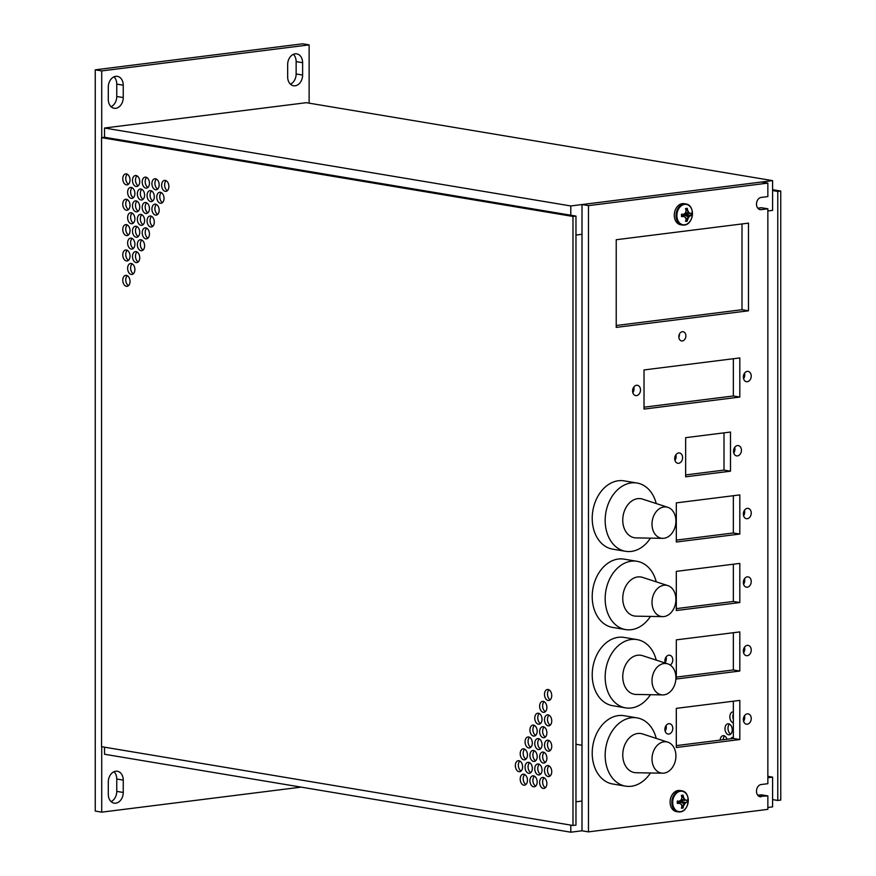 <?xml version="1.0" encoding="UTF-8"?>
<svg xmlns="http://www.w3.org/2000/svg" width="876" height="876" viewBox="0 0 876 876"><rect width="100%" height="100%" fill="white"/><g stroke="black" fill="none" stroke-linecap="round" stroke-linejoin="round"><path stroke-width="1.31" d="M101.715 137.631L101.715 70.912L309.129 44.884L309.129 103.16M301.136 787.13L101.715 812.151L101.715 746.702M287.667 64.561A9.888 7.391 -80.5 0 1 296.778 53.874A9.888 7.391 -80.5 0 1 302.614 62.689L302.614 75.051A9.888 7.391 -80.5 0 1 293.515 85.749A9.888 7.391 -80.5 0 1 287.667 76.935L287.667 64.561M108.296 87.074A9.888 7.391 -80.5 0 1 117.395 76.376A9.888 7.391 -80.5 0 1 123.242 85.202L123.242 97.564A9.888 7.391 -80.5 0 1 114.132 108.263A9.888 7.391 -80.5 0 1 108.296 99.437L108.296 87.074M108.296 781.972A9.888 7.391 -80.5 0 1 117.395 771.274A9.888 7.391 -80.5 0 1 123.242 780.1L123.242 792.462A9.888 7.391 -80.5 0 1 114.132 803.15A9.888 7.391 -80.5 0 1 108.296 794.335L108.296 781.972M101.715 70.912L95.243 69.828L302.658 43.8L309.129 44.884M101.715 812.151L95.243 811.067L95.243 69.828M293.361 54.345A9.888 7.391 -80.5 0 1 296.143 61.605L296.143 73.978A9.888 7.391 -80.5 0 1 290.438 84.195M113.989 76.858A9.888 7.391 -80.5 0 1 116.76 84.118L116.76 96.48A9.888 7.391 -80.5 0 1 111.066 106.708M113.989 771.756A9.888 7.391 -80.5 0 1 116.76 779.016L116.76 791.378A9.888 7.391 -80.5 0 1 111.066 801.595M104.529 128.016L306.326 102.689L772.588 180.631L570.791 205.959L104.529 128.016L104.529 137.28L575.97 216.087L575.97 825.104L572.981 825.477L572.981 216.46L101.539 137.652L101.539 746.68L572.981 825.477M570.791 205.959L570.791 215.222M772.588 180.631L772.588 210.382L767.858 210.974M582.003 234.297L575.97 235.053M104.529 747.173L104.529 754.258L570.791 832.2L582.003 830.798L588.475 831.872L767.858 809.369L767.858 795.901L759.174 796.404M767.858 807.475L772.588 806.873L772.588 777.132L767.858 776.333M570.791 832.2L570.791 825.115M575.97 801.803L582.003 801.047M767.858 777.724L772.588 777.132M582.003 745.268L575.97 744.261M761.156 796.744A6.176 4.61 99.5 0 1 760.138 796.722A6.176 4.61 99.5 0 1 756.525 790.546A6.176 4.61 99.5 0 1 761.156 784.535L767.858 783.692L767.858 208.795L761.156 209.638A6.176 4.61 99.5 0 1 760.138 209.616A6.176 4.61 99.5 0 1 756.525 203.44A6.176 4.61 99.5 0 1 761.156 197.429L767.858 196.585L767.858 183.117L761.375 182.033L582.003 204.546L582.003 830.798M767.858 795.901L761.375 794.817L757.784 795.266M767.858 208.795L761.375 207.711L757.784 208.17M676.316 745.607L733.343 738.457L733.343 701.205M743.582 721.277A5.223 3.909 99.5 0 0 744.512 715.703M665.136 731.121A5.223 3.909 99.5 0 0 666.067 725.547M676.316 677.115L733.343 669.954L733.343 632.713M743.582 652.784A5.223 3.909 99.5 0 0 744.512 647.2M665.136 662.628A5.223 3.909 99.5 0 0 666.067 657.044M676.316 608.623L733.343 601.462L733.343 564.221M743.582 584.281A5.223 3.909 99.5 0 0 744.512 578.707M676.316 540.12L733.343 532.969L733.343 495.717M743.582 515.789A5.223 3.909 99.5 0 0 744.512 510.215M685.645 474.923L724.014 470.105L724.014 432.853M733.781 452.98A5.223 3.909 99.5 0 0 734.712 447.406M674.947 460.371A5.223 3.909 99.5 0 0 675.878 454.786M743.582 378.793A5.223 3.909 99.5 0 0 744.512 373.22M632.844 392.689A5.223 3.909 99.5 0 0 633.786 387.115M644.024 407.187L733.343 395.974L733.343 358.733M678.856 337.348A4.665 3.493 99.5 0 0 679.382 334.216M616.222 325.5L742.005 309.721L742.005 223.938M767.858 183.117L588.475 205.63L588.475 831.872M676.316 747.502L739.815 739.541L739.815 700.395L676.316 708.366L676.316 747.502M747.283 713.863A5.223 3.909 99.5 0 0 743.363 718.955A5.223 3.909 99.5 0 0 746.429 724.178A5.223 3.909 99.5 0 0 747.283 724.189A5.223 3.909 99.5 0 0 751.214 719.097A5.223 3.909 99.5 0 0 748.148 713.874A5.223 3.909 99.5 0 0 747.283 713.863M668.837 723.707A5.223 3.909 99.5 0 0 664.917 728.799A5.223 3.909 99.5 0 0 667.983 734.022A5.223 3.909 99.5 0 0 668.837 734.033A5.223 3.909 99.5 0 0 672.768 728.942A5.223 3.909 99.5 0 0 669.702 723.718A5.223 3.909 99.5 0 0 668.837 723.707M676.316 679.01L739.815 671.038L739.815 631.903L676.316 639.863L676.316 679.01M747.283 645.36A5.223 3.909 99.5 0 0 743.363 650.452A5.223 3.909 99.5 0 0 746.429 655.686A5.223 3.909 99.5 0 0 747.283 655.697A5.223 3.909 99.5 0 0 751.214 650.605A5.223 3.909 99.5 0 0 748.148 645.382A5.223 3.909 99.5 0 0 747.283 645.36M670.217 665.048A5.223 3.909 99.5 0 0 672.779 659.529A5.223 3.909 99.5 0 0 669.702 655.226A5.223 3.909 99.5 0 0 668.837 655.215A5.223 3.909 99.5 0 0 665.278 663.055M676.316 610.517L739.815 602.546L739.815 563.399L676.316 571.371L676.316 610.517M747.283 576.868A5.223 3.909 99.5 0 0 743.363 581.96A5.223 3.909 99.5 0 0 746.429 587.183A5.223 3.909 99.5 0 0 747.283 587.205A5.223 3.909 99.5 0 0 751.214 582.113A5.223 3.909 99.5 0 0 748.148 576.89A5.223 3.909 99.5 0 0 747.283 576.868M671.793 588.081A5.223 3.909 99.5 0 0 670.567 587.019M676.316 542.014L739.815 534.053L739.815 494.907L676.316 502.879L676.316 542.014M747.283 508.376A5.223 3.909 99.5 0 0 743.363 513.467A5.223 3.909 99.5 0 0 746.429 518.691A5.223 3.909 99.5 0 0 747.283 518.712A5.223 3.909 99.5 0 0 751.214 513.621A5.223 3.909 99.5 0 0 748.148 508.387A5.223 3.909 99.5 0 0 747.283 508.376M685.645 476.818L730.485 471.189L730.485 432.043L685.645 437.671L685.645 476.818M737.482 445.566A5.223 3.909 99.5 0 0 733.562 450.658A5.223 3.909 99.5 0 0 736.617 455.892A5.223 3.909 99.5 0 0 737.482 455.903A5.223 3.909 99.5 0 0 741.403 450.811A5.223 3.909 99.5 0 0 738.348 445.588A5.223 3.909 99.5 0 0 737.482 445.566M678.648 452.958A5.223 3.909 99.5 0 0 674.728 458.049A5.223 3.909 99.5 0 0 677.783 463.273A5.223 3.909 99.5 0 0 678.648 463.284A5.223 3.909 99.5 0 0 682.568 458.192A5.223 3.909 99.5 0 0 679.502 452.969A5.223 3.909 99.5 0 0 678.648 452.958M747.283 371.38A5.223 3.909 99.5 0 0 743.363 376.472A5.223 3.909 99.5 0 0 746.429 381.695A5.223 3.909 99.5 0 0 747.283 381.717A5.223 3.909 99.5 0 0 751.214 376.625A5.223 3.909 99.5 0 0 748.148 371.402A5.223 3.909 99.5 0 0 747.283 371.38M636.556 385.276A5.223 3.909 99.5 0 0 632.625 390.368A5.223 3.909 99.5 0 0 635.691 395.602A5.223 3.909 99.5 0 0 636.556 395.613A5.223 3.909 99.5 0 0 640.476 390.521A5.223 3.909 99.5 0 0 637.41 385.298A5.223 3.909 99.5 0 0 636.556 385.276M644.024 409.081L739.815 397.058L739.815 357.923L644.024 369.935L644.024 409.081M682.349 331.697A4.665 3.493 99.5 0 0 678.845 336.253A4.665 3.493 99.5 0 0 681.583 340.928A4.665 3.493 99.5 0 0 682.349 340.939A4.665 3.493 99.5 0 0 685.864 336.384A4.665 3.493 99.5 0 0 683.127 331.719A4.665 3.493 99.5 0 0 682.349 331.697M616.222 327.394L748.487 310.805L748.487 223.128L616.222 239.728L616.222 327.394M739.815 739.541L733.343 738.457M739.815 671.038L733.343 669.954M739.815 602.546L733.343 601.462M739.815 534.053L733.343 532.969M582.003 204.546L588.475 205.63M730.485 471.189L724.014 470.105M739.815 397.058L733.343 395.974M748.487 310.805L742.005 309.721M533.55 736.07A5.541 3.592 82.8 0 1 529.936 730.507A5.541 3.592 82.8 0 1 532.86 725.098A5.541 3.592 82.8 0 1 533.55 725.109A5.541 3.592 82.8 0 1 537.152 730.672A5.541 3.592 82.8 0 1 534.24 736.081A5.541 3.592 82.8 0 1 533.55 736.07M538.401 724.2A5.541 3.592 82.8 0 1 534.787 718.638A5.541 3.592 82.8 0 1 537.711 713.228A5.541 3.592 82.8 0 1 538.401 713.239A5.541 3.592 82.8 0 1 542.014 718.802A5.541 3.592 82.8 0 1 539.09 724.211A5.541 3.592 82.8 0 1 538.401 724.2M543.262 712.33A5.541 3.592 82.8 0 1 539.649 706.768A5.541 3.592 82.8 0 1 542.572 701.358A5.541 3.592 82.8 0 1 543.262 701.369A5.541 3.592 82.8 0 1 546.865 706.932A5.541 3.592 82.8 0 1 543.952 712.341A5.541 3.592 82.8 0 1 543.262 712.33M543.262 737.691A5.541 3.592 82.8 0 1 539.649 732.128A5.541 3.592 82.8 0 1 542.572 726.719A5.541 3.592 82.8 0 1 543.262 726.73A5.541 3.592 82.8 0 1 546.865 732.292A5.541 3.592 82.8 0 1 543.952 737.712A5.541 3.592 82.8 0 1 543.262 737.691M523.826 785.17A5.541 3.592 82.8 0 1 520.224 779.607A5.541 3.592 82.8 0 1 523.147 774.198A5.541 3.592 82.8 0 1 523.826 774.209A5.541 3.592 82.8 0 1 527.44 779.771A5.541 3.592 82.8 0 1 524.516 785.181A5.541 3.592 82.8 0 1 523.826 785.17M533.55 786.79A5.541 3.592 82.8 0 1 529.936 781.239A5.541 3.592 82.8 0 1 532.86 775.818A5.541 3.592 82.8 0 1 533.55 775.84A5.541 3.592 82.8 0 1 537.152 781.392A5.541 3.592 82.8 0 1 534.24 786.812A5.541 3.592 82.8 0 1 533.55 786.79M518.975 771.679A5.541 3.592 82.8 0 1 515.362 766.117A5.541 3.592 82.8 0 1 518.285 760.707A5.541 3.592 82.8 0 1 518.975 760.718A5.541 3.592 82.8 0 1 522.589 766.281A5.541 3.592 82.8 0 1 519.665 771.69A5.541 3.592 82.8 0 1 518.975 771.679M528.688 773.3A5.541 3.592 82.8 0 1 525.074 767.737A5.541 3.592 82.8 0 1 527.998 762.328A5.541 3.592 82.8 0 1 528.688 762.339A5.541 3.592 82.8 0 1 532.301 767.902A5.541 3.592 82.8 0 1 529.378 773.322A5.541 3.592 82.8 0 1 528.688 773.3M538.401 774.921A5.541 3.592 82.8 0 1 534.787 769.369A5.541 3.592 82.8 0 1 537.711 763.949A5.541 3.592 82.8 0 1 538.401 763.971A5.541 3.592 82.8 0 1 542.014 769.522A5.541 3.592 82.8 0 1 539.09 774.942A5.541 3.592 82.8 0 1 538.401 774.921M150.683 226.972A5.541 3.592 82.8 0 1 147.08 221.409A5.541 3.592 82.8 0 1 149.993 216A5.541 3.592 82.8 0 1 150.683 216.011A5.541 3.592 82.8 0 1 154.296 221.573A5.541 3.592 82.8 0 1 151.373 226.983A5.541 3.592 82.8 0 1 150.683 226.972M140.97 250.711A5.541 3.592 82.8 0 1 137.368 245.149A5.541 3.592 82.8 0 1 140.28 239.728A5.541 3.592 82.8 0 1 140.97 239.75A5.541 3.592 82.8 0 1 144.584 245.313A5.541 3.592 82.8 0 1 141.66 250.722A5.541 3.592 82.8 0 1 140.97 250.711M140.97 225.34A5.541 3.592 82.8 0 1 137.368 219.788A5.541 3.592 82.8 0 1 140.28 214.368A5.541 3.592 82.8 0 1 140.97 214.39A5.541 3.592 82.8 0 1 144.584 219.942A5.541 3.592 82.8 0 1 141.66 225.362A5.541 3.592 82.8 0 1 140.97 225.34M131.258 274.451A5.541 3.592 82.8 0 1 127.644 268.888A5.541 3.592 82.8 0 1 130.568 263.468A5.541 3.592 82.8 0 1 131.258 263.49A5.541 3.592 82.8 0 1 134.871 269.052A5.541 3.592 82.8 0 1 131.947 274.462A5.541 3.592 82.8 0 1 131.258 274.451M131.258 249.08A5.541 3.592 82.8 0 1 127.644 243.528A5.541 3.592 82.8 0 1 130.568 238.108A5.541 3.592 82.8 0 1 131.258 238.13A5.541 3.592 82.8 0 1 134.871 243.681A5.541 3.592 82.8 0 1 131.947 249.102A5.541 3.592 82.8 0 1 131.258 249.08M131.258 223.719A5.541 3.592 82.8 0 1 127.644 218.157A5.541 3.592 82.8 0 1 130.568 212.748A5.541 3.592 82.8 0 1 131.258 212.758A5.541 3.592 82.8 0 1 134.871 218.321A5.541 3.592 82.8 0 1 131.947 223.741A5.541 3.592 82.8 0 1 131.258 223.719M155.545 215.102A5.541 3.592 82.8 0 1 151.931 209.539A5.541 3.592 82.8 0 1 154.855 204.13A5.541 3.592 82.8 0 1 155.545 204.141A5.541 3.592 82.8 0 1 159.158 209.703A5.541 3.592 82.8 0 1 156.235 215.113A5.541 3.592 82.8 0 1 155.545 215.102M145.832 238.841A5.541 3.592 82.8 0 1 142.219 233.279A5.541 3.592 82.8 0 1 145.142 227.869A5.541 3.592 82.8 0 1 145.832 227.88A5.541 3.592 82.8 0 1 149.435 233.443A5.541 3.592 82.8 0 1 146.522 238.852A5.541 3.592 82.8 0 1 145.832 238.841M145.832 213.481A5.541 3.592 82.8 0 1 142.219 207.919A5.541 3.592 82.8 0 1 145.142 202.498A5.541 3.592 82.8 0 1 145.832 202.52A5.541 3.592 82.8 0 1 149.435 208.072A5.541 3.592 82.8 0 1 146.522 213.492A5.541 3.592 82.8 0 1 145.832 213.481M136.119 262.581A5.541 3.592 82.8 0 1 132.506 257.018A5.541 3.592 82.8 0 1 135.43 251.598A5.541 3.592 82.8 0 1 136.119 251.62A5.541 3.592 82.8 0 1 139.722 257.183A5.541 3.592 82.8 0 1 136.809 262.592A5.541 3.592 82.8 0 1 136.119 262.581M136.119 237.21A5.541 3.592 82.8 0 1 132.506 231.658A5.541 3.592 82.8 0 1 135.43 226.238A5.541 3.592 82.8 0 1 136.119 226.26A5.541 3.592 82.8 0 1 139.722 231.811A5.541 3.592 82.8 0 1 136.809 237.232A5.541 3.592 82.8 0 1 136.119 237.21M136.119 211.85A5.541 3.592 82.8 0 1 132.506 206.287A5.541 3.592 82.8 0 1 135.43 200.878A5.541 3.592 82.8 0 1 136.119 200.889A5.541 3.592 82.8 0 1 139.722 206.451A5.541 3.592 82.8 0 1 136.809 211.872A5.541 3.592 82.8 0 1 136.119 211.85M126.407 286.321A5.541 3.592 82.8 0 1 122.793 280.758A5.541 3.592 82.8 0 1 125.717 275.338A5.541 3.592 82.8 0 1 126.407 275.36A5.541 3.592 82.8 0 1 130.009 280.922A5.541 3.592 82.8 0 1 127.097 286.332A5.541 3.592 82.8 0 1 126.407 286.321M126.407 260.949A5.541 3.592 82.8 0 1 122.793 255.398A5.541 3.592 82.8 0 1 125.717 249.978A5.541 3.592 82.8 0 1 126.407 249.999A5.541 3.592 82.8 0 1 130.009 255.551A5.541 3.592 82.8 0 1 127.097 260.971A5.541 3.592 82.8 0 1 126.407 260.949M126.407 235.589A5.541 3.592 82.8 0 1 122.793 230.027A5.541 3.592 82.8 0 1 125.717 224.617A5.541 3.592 82.8 0 1 126.407 224.628A5.541 3.592 82.8 0 1 130.009 230.191A5.541 3.592 82.8 0 1 127.097 235.611A5.541 3.592 82.8 0 1 126.407 235.589M126.407 210.229A5.541 3.592 82.8 0 1 122.793 204.666A5.541 3.592 82.8 0 1 125.717 199.257A5.541 3.592 82.8 0 1 126.407 199.268A5.541 3.592 82.8 0 1 130.009 204.831A5.541 3.592 82.8 0 1 127.097 210.24A5.541 3.592 82.8 0 1 126.407 210.229M126.407 184.869A5.541 3.592 82.8 0 1 122.793 179.306A5.541 3.592 82.8 0 1 125.717 173.886A5.541 3.592 82.8 0 1 126.407 173.908A5.541 3.592 82.8 0 1 130.009 179.471A5.541 3.592 82.8 0 1 127.097 184.88A5.541 3.592 82.8 0 1 126.407 184.869M136.119 186.489A5.541 3.592 82.8 0 1 132.506 180.927A5.541 3.592 82.8 0 1 135.43 175.518A5.541 3.592 82.8 0 1 136.119 175.529A5.541 3.592 82.8 0 1 139.722 181.091A5.541 3.592 82.8 0 1 136.809 186.5A5.541 3.592 82.8 0 1 136.119 186.489M145.832 188.11A5.541 3.592 82.8 0 1 142.219 182.558A5.541 3.592 82.8 0 1 145.142 177.138A5.541 3.592 82.8 0 1 145.832 177.149A5.541 3.592 82.8 0 1 149.435 182.712A5.541 3.592 82.8 0 1 146.522 188.132A5.541 3.592 82.8 0 1 145.832 188.11M155.545 189.742A5.541 3.592 82.8 0 1 151.931 184.179A5.541 3.592 82.8 0 1 154.855 178.759A5.541 3.592 82.8 0 1 155.545 178.781A5.541 3.592 82.8 0 1 159.158 184.332A5.541 3.592 82.8 0 1 156.235 189.753A5.541 3.592 82.8 0 1 155.545 189.742M131.258 198.359A5.541 3.592 82.8 0 1 127.644 192.797A5.541 3.592 82.8 0 1 130.568 187.387A5.541 3.592 82.8 0 1 131.258 187.398A5.541 3.592 82.8 0 1 134.871 192.961A5.541 3.592 82.8 0 1 131.947 198.37A5.541 3.592 82.8 0 1 131.258 198.359M165.257 191.362A5.541 3.592 82.8 0 1 161.644 185.8A5.541 3.592 82.8 0 1 164.568 180.39A5.541 3.592 82.8 0 1 165.257 180.401A5.541 3.592 82.8 0 1 168.871 185.964A5.541 3.592 82.8 0 1 165.947 191.373A5.541 3.592 82.8 0 1 165.257 191.362M140.97 199.98A5.541 3.592 82.8 0 1 137.368 194.428A5.541 3.592 82.8 0 1 140.28 189.008A5.541 3.592 82.8 0 1 140.97 189.019A5.541 3.592 82.8 0 1 144.584 194.581A5.541 3.592 82.8 0 1 141.66 200.002A5.541 3.592 82.8 0 1 140.97 199.98M150.683 201.611A5.541 3.592 82.8 0 1 147.08 196.049A5.541 3.592 82.8 0 1 149.993 190.629A5.541 3.592 82.8 0 1 150.683 190.65A5.541 3.592 82.8 0 1 154.296 196.202A5.541 3.592 82.8 0 1 151.373 201.622A5.541 3.592 82.8 0 1 150.683 201.611M160.396 203.232A5.541 3.592 82.8 0 1 156.793 197.669A5.541 3.592 82.8 0 1 159.717 192.26A5.541 3.592 82.8 0 1 160.396 192.271A5.541 3.592 82.8 0 1 164.009 197.834A5.541 3.592 82.8 0 1 161.085 203.243A5.541 3.592 82.8 0 1 160.396 203.232M548.113 776.552A5.541 3.592 82.8 0 1 544.511 770.99A5.541 3.592 82.8 0 1 547.423 765.569A5.541 3.592 82.8 0 1 548.113 765.591A5.541 3.592 82.8 0 1 551.727 771.154A5.541 3.592 82.8 0 1 548.803 776.563A5.541 3.592 82.8 0 1 548.113 776.552M543.262 788.422A5.541 3.592 82.8 0 1 539.649 782.859A5.541 3.592 82.8 0 1 542.572 777.439A5.541 3.592 82.8 0 1 543.262 777.461A5.541 3.592 82.8 0 1 546.865 783.024A5.541 3.592 82.8 0 1 543.952 788.433A5.541 3.592 82.8 0 1 543.262 788.422M548.113 751.181A5.541 3.592 82.8 0 1 544.511 745.629A5.541 3.592 82.8 0 1 547.423 740.209A5.541 3.592 82.8 0 1 548.113 740.231A5.541 3.592 82.8 0 1 551.727 745.783A5.541 3.592 82.8 0 1 548.803 751.203A5.541 3.592 82.8 0 1 548.113 751.181M548.113 725.821A5.541 3.592 82.8 0 1 544.511 720.258A5.541 3.592 82.8 0 1 547.423 714.849A5.541 3.592 82.8 0 1 548.113 714.86A5.541 3.592 82.8 0 1 551.727 720.422A5.541 3.592 82.8 0 1 548.803 725.843A5.541 3.592 82.8 0 1 548.113 725.821M548.113 700.461A5.541 3.592 82.8 0 1 544.511 694.898A5.541 3.592 82.8 0 1 547.423 689.489A5.541 3.592 82.8 0 1 548.113 689.5A5.541 3.592 82.8 0 1 551.727 695.062A5.541 3.592 82.8 0 1 548.803 700.471A5.541 3.592 82.8 0 1 548.113 700.461M543.262 763.051A5.541 3.592 82.8 0 1 539.649 757.499A5.541 3.592 82.8 0 1 542.572 752.079A5.541 3.592 82.8 0 1 543.262 752.101A5.541 3.592 82.8 0 1 546.865 757.652A5.541 3.592 82.8 0 1 543.952 763.073A5.541 3.592 82.8 0 1 543.262 763.051M538.401 749.56A5.541 3.592 82.8 0 1 534.787 743.998A5.541 3.592 82.8 0 1 537.711 738.588A5.541 3.592 82.8 0 1 538.401 738.599A5.541 3.592 82.8 0 1 542.014 744.162A5.541 3.592 82.8 0 1 539.09 749.582A5.541 3.592 82.8 0 1 538.401 749.56M533.55 761.43A5.541 3.592 82.8 0 1 529.936 755.868A5.541 3.592 82.8 0 1 532.86 750.458A5.541 3.592 82.8 0 1 533.55 750.469A5.541 3.592 82.8 0 1 537.152 756.032A5.541 3.592 82.8 0 1 534.24 761.452A5.541 3.592 82.8 0 1 533.55 761.43M528.688 747.94A5.541 3.592 82.8 0 1 525.074 742.377A5.541 3.592 82.8 0 1 527.998 736.968A5.541 3.592 82.8 0 1 528.688 736.979A5.541 3.592 82.8 0 1 532.301 742.541A5.541 3.592 82.8 0 1 529.378 747.951A5.541 3.592 82.8 0 1 528.688 747.94M523.826 759.81A5.541 3.592 82.8 0 1 520.224 754.247A5.541 3.592 82.8 0 1 523.147 748.838A5.541 3.592 82.8 0 1 523.826 748.849A5.541 3.592 82.8 0 1 527.44 754.411A5.541 3.592 82.8 0 1 524.516 759.82A5.541 3.592 82.8 0 1 523.826 759.81M535.663 735.391A5.541 3.592 82.8 0 1 532.969 730.661A5.541 3.592 82.8 0 1 534.415 725.416M540.525 723.521A5.541 3.592 82.8 0 1 537.831 718.791A5.541 3.592 82.8 0 1 539.277 713.546M545.376 711.651A5.541 3.592 82.8 0 1 542.693 706.921A5.541 3.592 82.8 0 1 544.127 701.676M545.376 737.012A5.541 3.592 82.8 0 1 542.693 732.281A5.541 3.592 82.8 0 1 544.127 727.036M525.95 784.491A5.541 3.592 82.8 0 1 523.257 779.76A5.541 3.592 82.8 0 1 524.702 774.515M535.663 786.111A5.541 3.592 82.8 0 1 532.969 781.381A5.541 3.592 82.8 0 1 534.415 776.136M521.1 771A5.541 3.592 82.8 0 1 518.406 766.27A5.541 3.592 82.8 0 1 519.84 761.025M530.812 772.621A5.541 3.592 82.8 0 1 528.119 767.891A5.541 3.592 82.8 0 1 529.553 762.646M540.525 774.242A5.541 3.592 82.8 0 1 537.831 769.522A5.541 3.592 82.8 0 1 539.277 764.266M152.807 226.293A5.541 3.592 82.8 0 1 150.114 221.562A5.541 3.592 82.8 0 1 151.559 216.317M143.095 250.032A5.541 3.592 82.8 0 1 140.401 245.302A5.541 3.592 82.8 0 1 141.846 240.057M143.095 224.661A5.541 3.592 82.8 0 1 140.401 219.942A5.541 3.592 82.8 0 1 141.846 214.686M133.382 273.772A5.541 3.592 82.8 0 1 130.688 269.041A5.541 3.592 82.8 0 1 132.123 263.796M133.382 248.401A5.541 3.592 82.8 0 1 130.688 243.681A5.541 3.592 82.8 0 1 132.123 238.425M133.382 223.041A5.541 3.592 82.8 0 1 130.688 218.31A5.541 3.592 82.8 0 1 132.123 213.065M157.669 214.423A5.541 3.592 82.8 0 1 154.975 209.692A5.541 3.592 82.8 0 1 156.41 204.447M147.945 238.162A5.541 3.592 82.8 0 1 145.263 233.432A5.541 3.592 82.8 0 1 146.697 228.187M147.945 212.791A5.541 3.592 82.8 0 1 145.263 208.072A5.541 3.592 82.8 0 1 146.697 202.827M138.233 261.902A5.541 3.592 82.8 0 1 135.55 257.172A5.541 3.592 82.8 0 1 136.984 251.927M138.233 236.531A5.541 3.592 82.8 0 1 135.55 231.811A5.541 3.592 82.8 0 1 136.984 226.555M138.233 211.171A5.541 3.592 82.8 0 1 135.55 206.44A5.541 3.592 82.8 0 1 136.984 201.195M128.52 285.642A5.541 3.592 82.8 0 1 125.826 280.911A5.541 3.592 82.8 0 1 127.272 275.666M128.52 260.271A5.541 3.592 82.8 0 1 125.826 255.551A5.541 3.592 82.8 0 1 127.272 250.295M128.52 234.91A5.541 3.592 82.8 0 1 125.826 230.18A5.541 3.592 82.8 0 1 127.272 224.935M128.52 209.55A5.541 3.592 82.8 0 1 125.826 204.82A5.541 3.592 82.8 0 1 127.272 199.575M128.52 184.19A5.541 3.592 82.8 0 1 125.826 179.46A5.541 3.592 82.8 0 1 127.272 174.214M138.233 185.811A5.541 3.592 82.8 0 1 135.55 181.08A5.541 3.592 82.8 0 1 136.984 175.835M147.945 187.431A5.541 3.592 82.8 0 1 145.263 182.701A5.541 3.592 82.8 0 1 146.697 177.456M157.669 189.052A5.541 3.592 82.8 0 1 154.975 184.332A5.541 3.592 82.8 0 1 156.41 179.087M133.382 197.68A5.541 3.592 82.8 0 1 130.688 192.95A5.541 3.592 82.8 0 1 132.123 187.705M167.382 190.683A5.541 3.592 82.8 0 1 164.688 185.953A5.541 3.592 82.8 0 1 166.122 180.708M143.095 199.301A5.541 3.592 82.8 0 1 140.401 194.571A5.541 3.592 82.8 0 1 141.846 189.326M152.807 200.922A5.541 3.592 82.8 0 1 150.114 196.202A5.541 3.592 82.8 0 1 151.559 190.957M162.52 202.553A5.541 3.592 82.8 0 1 159.826 197.823A5.541 3.592 82.8 0 1 161.272 192.578M550.237 775.873A5.541 3.592 82.8 0 1 547.544 771.143A5.541 3.592 82.8 0 1 548.989 765.898M545.376 787.743A5.541 3.592 82.8 0 1 542.693 783.013A5.541 3.592 82.8 0 1 544.127 777.768M550.237 750.502A5.541 3.592 82.8 0 1 547.544 745.783A5.541 3.592 82.8 0 1 548.989 740.527M550.237 725.142A5.541 3.592 82.8 0 1 547.544 720.411A5.541 3.592 82.8 0 1 548.989 715.166M550.237 699.782A5.541 3.592 82.8 0 1 547.544 695.051A5.541 3.592 82.8 0 1 548.989 689.806M545.376 762.372A5.541 3.592 82.8 0 1 542.693 757.652A5.541 3.592 82.8 0 1 544.127 752.396M540.525 748.881A5.541 3.592 82.8 0 1 537.831 744.151A5.541 3.592 82.8 0 1 539.277 738.906M535.663 760.751A5.541 3.592 82.8 0 1 532.969 756.021A5.541 3.592 82.8 0 1 534.415 750.776M530.812 747.261A5.541 3.592 82.8 0 1 528.119 742.53A5.541 3.592 82.8 0 1 529.553 737.285M525.95 759.131A5.541 3.592 82.8 0 1 523.257 754.4A5.541 3.592 82.8 0 1 524.702 749.155M101.539 137.652L104.529 137.28M572.981 216.46L575.97 216.087M772.588 799.591L777.768 800.456L777.768 191.428L772.588 190.563M720.149 740.111A5.541 3.592 82.8 0 1 723.072 735.676A5.541 3.592 82.8 0 1 723.762 735.687A5.541 3.592 82.8 0 1 727.003 739.245M730.715 738.786A5.541 3.592 82.8 0 1 732.785 737.296A5.541 3.592 82.8 0 1 733.343 737.296M733.343 722.886A5.541 3.592 82.8 0 1 729.861 717.247A5.541 3.592 82.8 0 1 732.785 711.936A5.541 3.592 82.8 0 1 733.343 711.936M728.624 734.778A5.541 3.592 82.8 0 1 725.01 729.215A5.541 3.592 82.8 0 1 727.934 723.806A5.541 3.592 82.8 0 1 728.624 723.817A5.541 3.592 82.8 0 1 732.226 729.38A5.541 3.592 82.8 0 1 729.314 734.789A5.541 3.592 82.8 0 1 728.624 734.778M777.768 800.456L780.757 800.073L780.757 191.056L772.588 189.687M723.138 739.738A5.541 3.592 82.8 0 1 724.627 735.993M733.343 719.305A5.541 3.592 82.8 0 1 733.343 713.765M730.737 734.099A5.541 3.592 82.8 0 1 728.055 729.369A5.541 3.592 82.8 0 1 729.489 724.123M777.768 191.428L780.757 191.056M612.674 783.987A34.613 25.886 -80.5 0 1 592.373 749.352A34.613 25.886 -80.5 0 1 618.379 715.593A34.613 25.886 99.5 0 1 624.084 715.703L637.038 717.871A34.613 25.886 99.5 0 0 631.322 717.762A34.613 25.886 -80.5 0 0 605.327 751.509A34.613 25.886 -80.5 0 0 625.617 786.144L612.674 783.987M650.452 772.982A34.613 25.886 99.5 0 1 631.322 786.254A34.613 25.886 -80.5 0 1 625.617 786.144M656.233 738.391A34.613 25.886 99.5 0 0 637.038 717.871M642.568 733.957A19.776 14.793 99.5 0 0 637.706 733.508A19.776 14.793 -80.5 0 0 622.781 753.886A19.776 14.793 -80.5 0 0 636.085 772.731L662.672 773.19A15.823 11.837 -80.5 0 1 652.029 758.112A15.823 11.837 -80.5 0 1 663.964 741.808A15.823 11.837 99.5 0 1 667.851 742.169L642.568 733.957M667.851 742.169A15.823 11.837 99.5 0 1 675.757 758.561A15.823 11.837 99.5 0 1 663.964 773.125A15.823 11.837 -80.5 0 1 662.672 773.19M612.674 705.706A34.613 25.886 -80.5 0 1 592.373 671.071A34.613 25.886 -80.5 0 1 618.379 637.312A34.613 25.886 99.5 0 1 624.084 637.421L637.038 639.59A34.613 25.886 99.5 0 0 631.322 639.48A34.613 25.886 -80.5 0 0 605.327 673.228A34.613 25.886 -80.5 0 0 625.617 707.863L612.674 705.706M650.452 694.701A34.613 25.886 99.5 0 1 631.322 707.972A34.613 25.886 -80.5 0 1 625.617 707.863M656.233 660.11A34.613 25.886 99.5 0 0 637.038 639.59M642.568 655.675A19.776 14.793 99.5 0 0 637.706 655.226A19.776 14.793 -80.5 0 0 622.781 675.604A19.776 14.793 -80.5 0 0 636.085 694.449L662.672 694.909A15.823 11.837 -80.5 0 1 652.029 679.831A15.823 11.837 -80.5 0 1 663.964 663.526A15.823 11.837 99.5 0 1 667.851 663.888L642.568 655.675M667.851 663.888A15.823 11.837 99.5 0 1 675.757 680.28A15.823 11.837 99.5 0 1 663.964 694.843A15.823 11.837 -80.5 0 1 662.672 694.909M612.674 627.424A34.613 25.886 -80.5 0 1 592.373 592.789A34.613 25.886 -80.5 0 1 618.379 559.03A34.613 25.886 99.5 0 1 624.084 559.14L637.038 561.308A34.613 25.886 99.5 0 0 631.322 561.198A34.613 25.886 -80.5 0 0 605.327 594.946A34.613 25.886 -80.5 0 0 625.617 629.581L612.674 627.424M650.452 616.419A34.613 25.886 99.5 0 1 631.322 629.691A34.613 25.886 -80.5 0 1 625.617 629.581M656.233 581.839A34.613 25.886 99.5 0 0 637.038 561.308M642.568 577.393A19.776 14.793 99.5 0 0 637.706 576.945A19.776 14.793 -80.5 0 0 622.781 597.322A19.776 14.793 -80.5 0 0 636.085 616.167L662.672 616.627A15.823 11.837 -80.5 0 1 652.029 601.549A15.823 11.837 -80.5 0 1 663.964 585.245A15.823 11.837 99.5 0 1 667.851 585.606L642.568 577.393M667.851 585.606A15.823 11.837 99.5 0 1 675.757 601.998A15.823 11.837 99.5 0 1 663.964 616.562A15.823 11.837 -80.5 0 1 662.672 616.627M612.674 549.143A34.613 25.886 -80.5 0 1 592.373 514.508A34.613 25.886 -80.5 0 1 618.379 480.749A34.613 25.886 99.5 0 1 624.084 480.858L637.038 483.026A34.613 25.886 99.5 0 0 631.322 482.917A34.613 25.886 -80.5 0 0 605.327 516.676A34.613 25.886 -80.5 0 0 625.617 551.311L612.674 549.143M650.452 538.138A34.613 25.886 99.5 0 1 631.322 551.409A34.613 25.886 -80.5 0 1 625.617 551.311M656.233 503.558A34.613 25.886 99.5 0 0 637.038 483.026M642.568 499.112A19.776 14.793 99.5 0 0 637.706 498.663A19.776 14.793 -80.5 0 0 622.781 519.041A19.776 14.793 -80.5 0 0 636.085 537.886L662.672 538.346A15.823 11.837 -80.5 0 1 652.029 523.268A15.823 11.837 -80.5 0 1 663.964 506.963A15.823 11.837 99.5 0 1 667.851 507.324L642.568 499.112M667.851 507.324A15.823 11.837 99.5 0 1 675.757 523.728A15.823 11.837 99.5 0 1 663.964 538.28A15.823 11.837 -80.5 0 1 662.672 538.346M682.426 811.077A10.676 7.983 99.5 0 1 679.929 811.91A10.676 7.983 -80.5 0 1 678.166 811.877L676.403 811.581A10.676 7.983 -80.5 0 1 670.14 800.894A10.676 7.983 -80.5 0 1 678.166 790.481A10.676 7.983 99.5 0 1 679.929 790.513L681.692 790.809A10.676 7.983 99.5 0 0 679.929 790.776A10.676 7.983 -80.5 0 0 671.903 801.19A10.676 7.983 -80.5 0 0 678.166 811.877L680.072 811.921C689.675 811.34 691.23 791.773 681.692 790.809A10.676 7.983 99.5 0 1 685.459 792.955M683.006 795.145L683.039 795.211A14.903 9.658 82.8 0 1 683.576 797.401A14.607 7.139 48.6 0 1 684.693 799.361A14.607 2.902 22.7 0 1 686.028 800.303A14.903 2.157 0 0 0 687.091 800.018L687.123 802.197A14.903 2.157 180 0 1 686.028 802.493A14.607 6.57 155 0 1 684.693 803.905A14.607 9.253 122.2 0 1 683.576 806.019A14.903 9.658 82.8 0 1 683.039 808.022L681.364 808.23A14.903 9.658 -97.2 0 0 681.9 806.227A14.607 7.139 -131.4 0 0 681.221 804.343A14.607 2.902 -157.3 0 0 679.447 803.325A14.903 2.157 180 0 1 677.301 803.434L677.301 801.244A14.903 2.157 0 0 0 679.447 801.135A14.607 6.57 -25 0 0 681.221 799.799A14.607 9.253 -57.8 0 0 681.9 797.62A14.903 9.658 -97.2 0 0 681.364 795.43L683.006 795.145L681.605 796.306M683.039 795.211L683.039 797.313L681.824 797.916M680.181 800.62L685.492 800.215L683.937 799.24L683.576 797.401M679.174 801.146L685.492 802.405L678.758 801.179M683.006 808.088L681.78 806.763M686.028 802.493L683.937 803.774L683.039 805.92L681.331 804.606M680.564 803.949L677.75 801.222M683.576 806.019L683.039 808.022M679.447 803.325L677.487 800.938L684.693 803.905M681.21 799.81L684.693 799.361M679.404 803.314L677.663 801.222M678.911 803.237L677.301 803.434M686.609 224.234A10.676 7.983 99.5 0 1 684.112 225.066A10.676 7.983 -80.5 0 1 682.349 225.033L680.597 224.738A10.676 7.983 -80.5 0 1 674.334 214.051A10.676 7.983 -80.5 0 1 682.349 203.637A10.676 7.983 99.5 0 1 684.112 203.67L685.875 203.966A10.676 7.983 99.5 0 0 684.112 203.933A10.676 7.983 -80.5 0 0 676.086 214.346A10.676 7.983 -80.5 0 0 682.349 225.033L684.265 225.066C693.858 224.497 695.424 204.929 685.875 203.966A10.676 7.983 99.5 0 1 689.642 206.101M687.2 208.291L687.222 208.368A14.903 9.658 82.8 0 1 687.759 210.558A14.607 7.139 48.6 0 1 688.875 212.518A14.607 2.902 22.7 0 1 690.211 213.459A14.903 2.157 0 0 0 691.273 213.164L691.273 215.354A14.903 2.157 180 0 1 690.211 215.649A14.607 6.57 155 0 1 688.875 217.062A14.607 9.253 122.2 0 1 687.759 219.164A14.903 9.658 82.8 0 1 687.222 221.179L685.547 221.387A14.903 9.658 -97.2 0 0 686.094 219.383A14.607 7.139 -131.4 0 0 685.415 217.489A14.607 2.902 -157.3 0 0 683.641 216.481A14.903 2.157 180 0 1 681.495 216.591L681.495 214.39A14.903 2.157 0 0 0 683.641 214.281A14.607 6.57 -25 0 0 685.415 212.956A14.607 9.253 -57.8 0 0 686.094 210.766A14.903 9.658 -97.2 0 0 685.547 208.576L687.2 208.291L685.798 209.463M687.222 208.368L687.222 210.47L686.007 211.072M684.364 213.766L689.675 213.372L688.12 212.386L687.759 210.558M687.2 221.245L685.974 219.909M682.021 214.642L683.587 216.471M691.273 215.354L688.12 216.93L687.222 219.077L685.525 217.752M684.747 217.106L681.933 214.379M687.759 219.164L687.222 221.179M683.641 216.481L681.67 214.083L688.875 217.062M690.211 215.649L682.941 214.324M691.306 215.343L683.357 214.302M685.393 212.967L688.875 212.518M683.094 216.383L681.495 216.591M296.143 61.605L302.614 62.689M296.143 73.978L302.614 75.051M116.76 84.118L123.242 85.202M116.76 96.48L123.242 97.564M116.76 779.016L123.242 780.1M116.76 791.378L123.242 792.462M761.156 209.638L759.174 209.309M680.488 811.647A10.315 7.709 99.5 0 0 688.284 800.456A10.315 7.709 99.5 0 0 680.488 791.236A10.315 7.709 -80.5 0 0 672.691 802.416A10.315 7.709 -80.5 0 0 680.488 811.647M684.671 224.793A10.315 7.709 99.5 0 0 692.467 213.613A10.315 7.709 99.5 0 0 684.671 204.382A10.315 7.709 -80.5 0 0 676.885 215.573A10.315 7.709 -80.5 0 0 684.671 224.793"/></g></svg>
